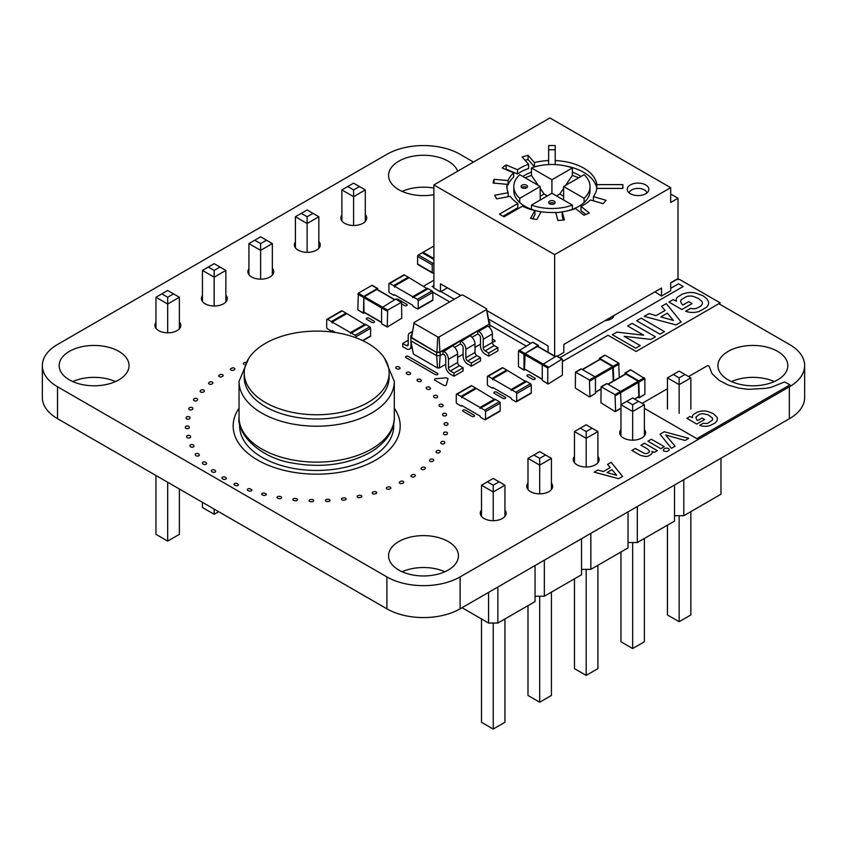 <?xml version="1.0" encoding="UTF-8"?>
<svg xmlns="http://www.w3.org/2000/svg" width="847" height="847" viewBox="0 0 847 847"><rect width="100%" height="100%" fill="white"/><g stroke="black" fill="none" stroke-linecap="round" stroke-linejoin="round"><path stroke-width="1.27" d="M353.591 225.493L353.591 196.684L341.881 189.919L341.881 220.961M365.311 189.919L359.456 186.541L353.591 189.919L353.591 196.684L365.311 189.919L365.311 221.416M307.112 252.321L307.112 223.513L318.832 216.747L318.832 248.245M318.832 216.747L312.967 213.37L307.112 216.747L307.112 223.513L295.402 216.747L295.402 247.8M260.632 279.161L260.632 250.352L272.342 243.587L272.342 275.084M272.342 243.587L266.487 240.209L260.632 243.587L260.632 250.352L248.923 243.587L248.923 274.629M167.674 332.829L167.674 304.02L179.384 297.255L179.384 328.752M179.384 297.255L173.529 293.877L167.674 297.255L167.674 304.02L155.964 297.255L155.964 328.308M214.153 306L214.153 277.181L202.444 270.426L202.444 301.468M202.444 270.426L208.298 267.038L214.153 270.426L214.153 277.181L225.863 270.426L225.863 301.924M179.384 489.015L179.384 534.341L167.674 541.106L155.964 534.341L155.964 475.495M167.674 482.25L167.674 541.106M202.444 502.324L202.444 507.512L214.153 514.267L218.642 511.683M214.153 509.089L214.153 514.267M341.881 189.919L353.591 183.153L359.456 186.541M353.591 189.919L347.736 186.541M312.967 213.37L307.112 209.992L295.402 216.747M307.112 216.747L301.257 213.37M266.487 240.209L260.632 236.821L248.923 243.587M260.632 243.587L254.778 240.209M173.529 293.877L167.674 290.5L155.964 297.255M167.674 297.255L161.819 293.877M208.298 267.038L214.153 263.661L225.863 270.426M214.153 270.426L220.008 267.038M720.977 458.206L720.977 494.235L683.794 515.707L674.498 515.707M683.794 479.677L683.794 515.707M674.498 485.045L674.498 521.074L637.315 542.535L628.019 542.535M628.019 511.884L628.019 547.903L590.835 569.375L581.54 569.375M581.54 538.713L581.54 574.742L544.346 596.214L535.05 596.214M535.05 565.552L535.05 601.582L497.867 623.043L488.571 623.043L462.017 607.712M637.315 506.517L637.315 542.535M590.835 533.345L590.835 569.375M544.346 560.185L544.346 596.214M497.867 587.024L497.867 623.043M488.571 592.381L488.571 623.043M679.146 413.336L679.146 384.633L667.436 377.868L667.436 409.048M690.856 377.868L685.001 374.49L679.146 377.868L679.146 384.633L690.856 377.868L690.856 409.048M632.667 440.175L632.667 411.473L644.376 404.707L644.376 435.877M644.376 404.707L638.522 401.33L632.667 404.707L632.667 411.473L620.957 404.707L620.957 435.877M586.188 467.015L586.188 438.301L597.897 431.547L597.897 462.716M597.897 431.547L592.042 428.159L586.188 431.547L586.188 438.301L574.467 431.547L574.467 462.716M493.219 520.683L493.219 491.969L504.928 485.215L504.928 516.384M504.928 485.215L499.074 481.827L493.219 485.215L493.219 491.969L481.509 485.215L481.509 516.384M539.698 493.843L539.698 465.141L527.988 458.375L527.988 489.555M527.988 458.375L533.843 454.998L539.698 458.375L539.698 465.141L551.418 458.375L551.418 489.555M667.436 525.151L667.436 614.954L679.146 621.719L690.856 614.954L690.856 511.63M679.146 515.707L679.146 621.719M644.376 538.459L644.376 641.793L632.667 648.548L620.957 641.793L620.957 551.99M632.667 542.535L632.667 648.548M597.897 565.298L597.897 668.622L586.188 675.387L574.467 668.622L574.467 578.819M586.188 569.375L586.188 675.387M504.928 618.966L504.928 722.3L493.219 729.055L481.509 722.3L481.509 618.966M493.219 623.043L493.219 729.055M527.988 605.658L527.988 695.461L539.698 702.227L551.418 695.461L551.418 592.138M539.698 596.214L539.698 702.227M667.436 377.868L679.146 371.113L685.001 374.49M679.146 377.868L673.291 374.49M638.522 401.33L632.667 397.942L620.957 404.707M632.667 404.707L626.812 401.33M592.042 428.159L586.188 424.781L574.467 431.547M586.188 431.547L580.322 428.159M499.074 481.827L493.219 478.449L481.509 485.215M493.219 485.215L487.364 481.827M533.843 454.998L539.698 451.62L551.418 458.375M539.698 458.375L545.553 454.998M524.124 370.213L518.47 366.698L518.47 351.06L532.562 342.283L538.057 345.46L523.965 354.226L523.965 369.864L525.384 369.673M533.112 342.601L532.562 342.283M538.607 346.783L538.057 345.46M538.057 346.73L537.506 346.412L525.066 353.591L524.515 368.911L542.26 379.424M547.914 383.956L542.26 380.43L542.26 364.792L556.352 356.026L561.847 359.192L547.755 367.958L547.755 383.596L548.305 383.913L562.397 375.147L562.397 359.509L561.847 359.192M556.903 356.343L556.352 356.026M619.252 377.571L618.702 363.067L613.207 366.243L599.665 358.419L599.125 359.742M604.61 355.571L605.16 355.253L618.702 363.067M613.757 380.748L613.207 366.243M599.665 359.689L600.216 359.372L612.667 366.56L589.417 379.975L575.494 372.119L575.335 388.106L589.417 396.883L589.967 396.565L589.417 379.975M613.207 381.065L612.667 366.56M613.207 367.503L595.462 377.751L595.462 393.389L589.808 396.915M589.967 380.928L595.462 377.751L594.912 376.799L581.37 368.985L575.875 372.151M580.82 369.303L581.37 368.985M492.033 378.471A1.165 0.678 -120 0 1 492.859 379.901L492.859 378.948L511.154 389.514L511.154 390.467A1.165 0.678 60 0 1 511.98 389.991L515.823 392.203A1.165 0.678 -120 0 1 516.649 393.633L516.649 401.245A1.165 0.678 60 0 1 515.823 401.722L511.98 399.498A1.165 0.678 -120 0 1 511.154 398.069L492.859 387.503A1.165 0.678 60 0 1 492.033 387.979L488.19 385.766A1.165 0.678 -120 0 1 487.364 384.337L487.364 376.735A1.165 0.678 60 0 1 488.19 376.259L492.033 378.471L506.675 370.023L502.832 367.799A1.165 0.678 60 0 0 502.25 367.746L487.607 376.195M507.258 370.637A1.165 0.678 -120 0 0 506.675 370.023M492.859 378.948L507.491 370.499L525.796 381.616M511.397 389.927L526.04 381.478A1.165 0.678 60 0 1 526.622 381.542L530.466 383.755A1.165 0.678 -120 0 1 531.281 385.184L531.281 392.786A1.165 0.678 60 0 1 531.048 393.326L516.405 401.774M511.154 389.514L525.796 381.065M335.539 332.532L332.183 330.605A1.165 0.678 60 0 1 331.357 331.082L327.524 328.858A1.165 0.678 -120 0 1 326.698 327.429L326.698 319.827A1.165 0.678 60 0 1 327.524 319.351L331.357 321.574L346 313.115L342.156 310.902A1.165 0.678 60 0 0 341.574 310.838L326.942 319.298M355.973 337.784L355.973 336.735A1.165 0.678 -120 0 0 355.147 335.306L351.304 333.083A1.165 0.678 60 0 0 350.489 333.559L350.489 332.606L332.183 322.04L332.183 322.993A1.165 0.678 -120 0 0 331.357 321.574M346.582 313.729A1.165 0.678 -120 0 0 346 313.115M332.183 322.04L346.825 313.591L365.121 324.719M350.722 333.03L365.364 324.57A1.165 0.678 60 0 1 365.946 324.634L369.79 326.847A1.165 0.678 -120 0 1 370.615 328.276L370.615 335.888A1.165 0.678 60 0 1 370.372 336.418L362.918 340.727M350.489 332.606L365.121 324.157M387.63 310.108L387.248 327.048L401.722 318.239L401.563 302.252L387.63 310.108L364.39 296.694L363.839 297.636L364.009 312.363L381.595 322.516M396.237 299.436L395.687 299.118L381.595 307.885L363.839 297.636M387.079 326.698L381.753 323.882L387.248 327.048M381.595 323.522L381.595 307.885L387.079 311.061M377.381 289.822L376.841 289.505L364.39 296.694M377.931 289.875L377.381 288.552L363.839 296.376L358.355 293.2L371.897 285.386L372.447 285.704M364.718 312.776L363.458 313.316L357.805 309.79L358.355 293.2M363.839 296.376L363.458 313.316M433.886 259.076L422.833 252.702A1.165 0.678 120 0 0 422.251 252.755L418.418 254.979L433.05 263.428L433.886 262.951M417.592 264.01L432.224 272.459A1.165 0.678 120 0 0 432.468 272.999L417.836 264.539A1.165 0.678 120 0 1 417.592 264.01L417.592 256.408A1.165 0.678 -60 0 1 418.418 254.979M433.886 246.043L423.077 252.279L433.886 258.526M423.077 252.84L423.077 252.279M433.886 272.459L433.05 272.935A1.165 0.678 120 0 1 432.468 272.999M432.224 272.459L432.224 264.857A1.165 0.678 -60 0 1 433.05 263.428M513.79 186.509A38.126 22.011 0 0 0 519.751 198.325L540.206 186.509L519.751 174.694A38.126 22.011 0 0 0 513.79 186.509L513.79 190.734A38.126 22.011 0 0 0 524.96 206.297A38.126 22.011 0 0 0 541.117 211.845M555.759 212.639A38.126 22.011 0 0 0 562.186 211.93M565.711 211.252A38.126 22.011 0 0 0 590.041 190.734L590.041 186.509A38.126 22.011 0 0 0 584.091 174.694L563.626 186.509L584.091 198.325A38.126 22.011 0 0 0 590.041 186.509M580.978 176.494A38.126 22.011 0 0 0 578.882 175.17A38.126 22.011 0 0 0 572.381 172.163M555.209 164.583L555.209 145.568A70.989 40.984 0 0 0 548.634 145.568L548.634 160.581A45.029 25.992 0 0 0 534.457 162.55L528.03 155.266A59.163 34.155 0 0 0 522.176 156.981L528.602 164.265A45.029 25.992 0 0 0 517.517 169.739L506.061 164.932A59.163 34.155 0 0 0 502.197 168.002L513.653 172.809A45.029 25.992 0 0 0 508.073 180.58L494.087 179.299A59.163 34.155 0 0 0 493.06 183.047L507.046 184.328A45.029 25.992 0 0 0 506.887 186.509A45.029 25.992 0 0 0 508.189 192.714L494.722 195.244A59.163 34.155 0 0 0 496.755 198.854L510.222 196.324A45.029 25.992 0 0 0 517.835 203.502L499.444 214.122A70.989 40.984 0 0 0 504.092 216.8L522.483 206.181A45.029 25.992 0 0 0 534.912 210.585L530.54 218.357A59.163 34.155 0 0 0 536.786 219.532L541.169 211.75A45.029 25.992 0 0 0 555.696 212.417L557.908 220.485A59.163 34.155 0 0 0 564.409 219.892L562.186 211.824A45.029 25.992 0 0 0 575.653 208.595L583.975 215.212A59.163 34.155 0 0 0 589.3 212.978L580.968 206.372A45.029 25.992 0 0 0 590.444 199.966L603.053 203.682A59.163 34.155 0 0 0 606.039 200.305L593.419 196.589A45.029 25.992 0 0 0 596.828 188.405L622.831 188.405A70.989 40.984 0 0 0 622.916 186.509A70.989 40.984 0 0 0 622.831 184.614L596.828 184.614A45.029 25.992 0 0 0 583.752 168.13A45.029 25.992 0 0 0 555.209 160.581M596.796 188.627A45.029 25.992 0 0 0 583.752 172.354A45.029 25.992 0 0 0 565.711 165.991M630.401 193.751A10.82 6.247 0 0 0 640.861 195.361A10.82 6.247 0 0 0 648.506 190.946A10.82 6.247 0 0 0 645.7 184.921A10.82 6.247 0 0 0 632.645 183.926A10.82 6.247 0 0 0 627.595 190.946A10.82 6.247 0 0 0 630.401 193.751M646.917 192.915A8.936 5.156 0 0 0 644.366 189.908A8.936 5.156 0 0 0 635.155 188.68A8.936 5.156 0 0 0 629.183 192.915M557.252 356.28L563.816 352.49L563.816 344.454L661.528 288.044L661.528 296.069L654.943 291.844M548.073 352.246L548.073 345.936L486.909 310.616M460.768 295.529L440.472 283.819L440.472 291.844L447.428 287.832M661.528 296.069L670.686 290.786L670.686 282.76L678.002 278.536L678.002 198.24L670.686 202.465L670.686 187.674L549.904 117.945L433.886 184.921L554.658 254.651L670.686 187.674M440.472 291.844L433.886 288.044L433.886 184.921M554.658 356.047L554.658 254.651M678.002 198.24L670.686 194.005M517.835 203.502L517.835 207.727L503.076 216.25M508.189 196.705L508.189 192.714M507.035 188.627A45.029 25.992 0 0 1 507.046 188.553L507.046 184.328M494.087 183.143L494.087 179.299M513.653 172.809L513.653 177.034A45.029 25.992 0 0 0 508.073 184.805L507.046 184.71M508.073 184.805L508.073 180.58M528.602 164.265L528.602 168.5A45.029 25.992 0 0 0 517.517 173.963L506.061 169.156L506.061 164.932M517.517 173.963L517.517 169.739M538.12 165.991A45.029 25.992 0 0 0 534.457 166.774L528.03 159.49L528.03 155.266M528.03 159.49A59.163 34.155 0 0 0 525.087 160.295M534.457 166.774L534.457 162.55M548.634 164.583L548.634 160.581M555.209 149.792A70.989 40.984 0 0 0 548.634 149.792M596.828 188.405L596.828 184.614M622.831 188.405L622.831 184.614M603.085 203.661L593.419 200.813L593.419 196.589M585.87 214.482L580.968 210.596L580.968 206.372M563.287 220.029L562.186 216.049L562.186 211.824M534.912 210.585L534.912 214.81L532.668 218.801M531.461 172.163A38.126 22.011 0 0 0 522.853 176.494M549.629 203.788A3.24 1.863 0 0 0 553.155 204.201A3.24 1.863 0 0 0 555.156 202.475A3.24 1.863 0 0 0 554.203 201.152A3.24 1.863 0 0 0 550.677 200.75A3.24 1.863 0 0 0 548.687 202.475A3.24 1.863 0 0 0 549.629 203.788M554.584 203.524A3.24 1.863 0 0 0 554.203 203.269A3.24 1.863 0 0 0 549.248 203.524M521.985 187.833A3.24 1.863 0 0 0 525.511 188.235A3.24 1.863 0 0 0 527.501 186.509A3.24 1.863 0 0 0 526.559 185.186A3.24 1.863 0 0 0 523.033 184.784A3.24 1.863 0 0 0 521.032 186.509A3.24 1.863 0 0 0 521.985 187.833M526.94 187.568A3.24 1.863 0 0 0 526.559 187.303A3.24 1.863 0 0 0 521.604 187.568M519.751 198.325L519.751 202.549M578.882 177.806L572.381 175.382L572.381 167.939A38.126 22.011 0 0 0 531.461 167.939L531.461 175.382L525.045 177.754M584.091 202.549L584.091 198.325M572.381 209.304L572.381 205.08L551.916 193.275L551.916 179.744L572.381 167.939M531.461 209.304L531.461 205.08A38.126 22.011 0 0 0 572.381 205.08M531.461 205.08L551.916 193.275M563.626 200.03L563.626 186.509M551.916 179.744L531.461 167.939M540.206 196.229L544.049 194.005L540.206 188.32M538.194 185.345L531.461 175.382M563.626 196.229L559.782 194.005L556.49 195.911M547.342 195.911L544.049 194.005M540.206 200.03L540.206 186.509M572.381 175.382L565.637 185.345M563.626 188.32L559.782 194.005M485.299 419.731L499.931 411.282A1.165 0.678 60 0 0 500.175 410.753L500.175 403.14A1.165 0.678 -120 0 0 499.349 401.722L495.506 399.498L480.874 407.947L484.717 410.17A1.165 0.678 -120 0 1 485.532 411.6L485.532 419.201A1.165 0.678 60 0 1 484.717 419.678L480.874 417.455A1.165 0.678 -120 0 1 480.048 416.036L461.742 405.469A1.165 0.678 60 0 1 460.927 405.946L457.084 403.723A1.165 0.678 -120 0 1 456.258 402.293L456.258 394.691A1.165 0.678 60 0 1 457.084 394.215L460.927 396.438A1.165 0.678 -120 0 1 461.742 397.857L461.742 396.904L480.048 407.471L480.048 408.423A1.165 0.678 60 0 1 480.874 407.947M480.291 407.894L494.923 399.445A1.165 0.678 60 0 1 495.506 399.498M476.141 388.593A1.165 0.678 -120 0 0 475.559 387.979L471.715 385.766L457.084 394.215M456.501 394.162L471.133 385.703A1.165 0.678 60 0 1 471.715 385.766M494.69 399.583L476.385 388.455L461.742 396.904M494.69 399.022L480.048 407.471M630.232 370.234L630.782 369.917L644.874 378.683L644.874 394.321L639.22 397.846L637.96 397.307M624.737 374.406L625.287 373.082L638.829 380.906L639.22 397.846M625.287 374.353L625.838 374.035L638.278 381.224L615.038 394.638L601.116 386.783L600.947 402.77L615.038 411.547L615.589 411.229L615.038 394.638M634.763 399.149L638.829 396.544L638.278 381.224M620.957 408.392L615.43 411.578M621.084 404.633L620.533 391.473L606.992 383.649L601.497 386.814M606.441 383.966L606.992 383.649M417.952 308.954L432.595 300.494A1.165 0.678 60 0 0 432.828 299.965L432.828 292.353A1.165 0.678 -120 0 0 432.012 290.934L428.169 288.711L413.527 297.159L417.37 299.383A1.165 0.678 -120 0 1 418.196 300.812L418.196 308.414A1.165 0.678 60 0 1 417.37 308.89L413.527 306.678A1.165 0.678 -120 0 1 412.701 305.248L394.406 294.682A1.165 0.678 60 0 1 393.58 295.158L389.736 292.935A1.165 0.678 -120 0 1 388.911 291.516L388.911 283.904A1.165 0.678 60 0 1 389.736 283.427L393.58 285.651A1.165 0.678 -120 0 1 394.406 287.069L394.406 286.127L412.701 296.694L412.701 297.636A1.165 0.678 60 0 1 413.527 297.159M412.944 297.106L427.587 288.658A1.165 0.678 60 0 1 428.169 288.711M408.805 277.805A1.165 0.678 -120 0 0 408.222 277.191L404.379 274.979L389.736 283.427M389.154 283.374L403.797 274.915A1.165 0.678 60 0 1 404.379 274.979M427.343 288.795L409.048 277.668L394.406 286.127M427.343 288.234L412.701 296.694M445.734 364.263L439.318 367.969L437.507 367.969L413.378 354.035L410.869 340.79L410.869 335.613L411.674 335.147M437.507 367.969L436.671 355.687L410.869 340.79M480.503 344.189L475.008 347.365M463.118 354.226L457.624 357.402M439.318 367.969L440.154 355.687L436.671 355.687L436.671 352.511L410.869 337.614L411.557 337.487L414.067 322.495L461.53 295.084L462.875 295.084L486.549 308.753L486.549 309.536L439.085 336.937L437.74 336.937L414.067 323.268L414.067 322.495M442.992 354.046L443.902 354.575A2.583 1.493 60 0 1 445.734 357.741L445.734 366.2A6.469 3.737 -120 0 0 450.308 374.12L453.971 376.237L453.971 373.061L450.308 370.954A2.583 1.493 60 0 1 448.476 367.778L448.476 359.329A6.469 3.737 -120 0 0 443.902 351.41L442.992 350.88L442.992 354.046L440.154 355.687L440.154 352.511L436.671 352.511L411.557 337.487L414.067 323.268M460.376 344.009L461.287 344.538A2.583 1.493 60 0 1 463.118 347.704L463.118 356.163A6.469 3.737 -120 0 0 467.692 364.083L471.356 366.2L471.356 363.024L467.692 360.917A2.583 1.493 60 0 1 465.861 357.741L465.861 349.292A6.469 3.737 -120 0 0 461.287 341.373L460.376 340.843L460.376 344.009L454.606 347.334M489.746 327.048L489.746 323.882L486.909 325.523L487.819 326.053A6.469 3.737 -120 0 1 492.393 333.972L492.393 342.421A2.583 1.493 60 0 0 494.225 345.597L497.888 347.704L497.888 350.88L488.74 356.163L485.077 354.046A6.469 3.737 -120 0 1 480.503 346.127L480.503 337.667A2.583 1.493 60 0 0 478.671 334.501L477.761 333.972L471.991 337.297M488.941 321.415L489.746 321.871L489.746 323.882L439.921 352.119L436.904 352.119L437.74 336.937M442.992 350.88L439.921 352.119L439.085 336.937M477.761 333.972L477.761 330.806L461.287 341.373M460.376 340.843L443.902 351.41M410.869 335.613L411.557 335.74M410.964 341.267L410.964 346.127A6.469 3.737 60 0 1 409.62 349.08A6.469 3.737 60 0 1 406.391 348.763L402.727 346.656L402.727 343.48L406.391 345.597A2.583 1.493 -120 0 0 407.682 345.724A2.583 1.493 -120 0 0 408.222 344.538L408.222 336.09A6.469 3.737 60 0 1 409.556 333.125A6.469 3.737 60 0 1 412.066 333.093M489.746 321.871L489.058 322.008L489.058 323.755L486.549 309.536M488.74 356.163L488.74 352.987L485.077 350.88A2.583 1.493 60 0 1 483.245 347.704L483.245 339.255A6.469 3.737 -120 0 0 478.671 331.336L477.761 330.806M453.971 376.237L463.118 370.954L463.118 367.778L459.455 365.671A2.583 1.493 60 0 1 457.624 362.495L457.624 354.046A6.469 3.737 -120 0 0 453.05 346.127M471.356 366.2L480.503 360.917L480.503 357.741L476.84 355.634A2.583 1.493 60 0 1 475.008 352.458L475.008 344.009A6.469 3.737 -120 0 0 470.434 336.09M402.727 343.48L408.222 340.314M489.058 322.008L486.549 308.753M497.888 347.704L488.74 352.987M463.118 367.778L453.971 373.061M480.503 357.741L471.356 363.024M244.211 372.934L244.211 377.159A72.461 41.831 0 0 0 265.439 406.74A72.461 41.831 0 0 0 344.411 415.813A72.461 41.831 0 0 0 389.144 377.159L389.144 372.934A72.461 41.831 0 0 0 367.916 343.353A72.461 41.831 0 0 0 288.943 334.279A72.461 41.831 0 0 0 244.211 372.934A72.461 41.831 0 0 0 265.439 402.516A72.461 41.831 0 0 0 344.411 411.578A72.461 41.831 0 0 0 389.144 372.934M220.051 374.639A1.938 1.122 180 0 1 222.645 374.787A1.938 1.122 180 0 1 222.645 376.29L221.84 376.777A1.938 1.122 180 0 1 219.246 376.619A1.938 1.122 180 0 1 219.246 375.115L220.051 374.639M231.993 368.032A1.938 1.122 180 0 1 234.873 368.879L234.81 369.313A3.24 1.874 180 0 1 232.576 370.414L231.824 370.383A1.938 1.122 180 0 1 230.458 369.546A1.938 1.122 180 0 1 231.093 368.456L231.993 368.032M209.654 382.05A1.938 1.122 180 0 1 212.258 382.018A1.938 1.122 180 0 1 212.576 383.511L211.888 384.04A1.938 1.122 180 0 1 209.273 384.083A1.938 1.122 180 0 1 208.955 382.59L209.654 382.05M244.095 364.485A1.938 1.122 180 0 1 244.285 362.696L245.281 362.347A1.938 1.122 180 0 1 245.566 362.294M200.94 390.171A1.938 1.122 180 0 1 203.513 389.938A1.938 1.122 180 0 1 204.159 391.399L203.587 391.981A1.938 1.122 180 0 1 201.014 392.203A1.938 1.122 180 0 1 200.368 390.753L200.94 390.171M194.069 398.852A1.938 1.122 180 0 1 196.568 398.439A1.938 1.122 180 0 1 197.531 399.837L197.086 400.451A1.938 1.122 180 0 1 194.577 400.864A1.938 1.122 180 0 1 193.624 399.466L194.069 398.852M189.135 407.958A1.938 1.122 180 0 1 191.528 407.365A1.938 1.122 180 0 1 192.788 408.688L192.481 409.334A1.938 1.122 180 0 1 190.088 409.927A1.938 1.122 180 0 1 188.828 408.603L189.135 407.958M186.224 417.359A1.938 1.122 180 0 1 188.468 416.597A1.938 1.122 180 0 1 190.003 417.815L189.844 418.471A1.938 1.122 180 0 1 187.6 419.233A1.938 1.122 180 0 1 186.065 418.016L186.224 417.359M396.184 299.139A1.556 0.9 180 0 1 398.069 299.277L407.089 304.581A1.556 0.9 180 0 1 406.518 305.672A1.556 0.9 180 0 1 404.559 305.566L401.722 303.925M374.438 321.394A1.556 0.9 180 0 1 373.866 322.485A1.556 0.9 180 0 1 371.907 322.368L366.762 319.393A1.556 0.9 180 0 1 366.762 318.133A1.556 0.9 180 0 1 368.953 318.133L374.438 321.394M660.819 316.937L667.341 313.178L673.45 320.473L660.819 316.937M670.686 283.004L676.711 279.563L679.379 279.33L720.225 302.908L636.108 351.473L608.03 335.264L562.397 361.563M526.082 346.031L489.746 325.057M449.683 301.924L432.817 292.194M424.252 286.455A3.282 1.895 180 0 1 424.802 285.46L433.886 280.209M433.886 285.524L432.182 286.508L433.886 287.493M440.948 291.569L454.288 299.266M488.497 319.023L530.677 343.374M559.793 357.741L683.18 286.508L678.532 283.83L671.057 288.086A3.282 1.895 180 0 1 670.686 288.213M699.04 311.495L706.462 307.334A14.928 8.618 0 0 0 708.378 301.426L706.747 298.684L702.936 295.741L695.313 292.924A14.42 8.322 0 0 0 687.298 292.734L682.375 294.068L677.409 297.181A9.73 5.622 0 0 0 676.192 300.156L676.382 301.193L673.09 299.69L668.939 302.083L681.824 309.526L692.084 303.607L688.706 301.659L682.978 304.962L681.655 303.787L680.586 301.416L681.232 299.637L686.568 296.524A8.343 4.817 180 0 1 693.206 296.376L698.33 298.377L701.814 301.341A8.894 5.135 180 0 1 702.184 304.348L700.66 306.233L696.34 308.393A6.511 3.759 180 0 1 692.052 308.647L690.654 308.34L685.636 311.241L687.849 311.908A12.483 7.2 0 0 0 696.848 312.045L699.04 311.495M644.196 316.365L676.012 324.92L681.104 321.976L666.303 303.607L661.602 306.328L665.043 310.447L656.086 315.613L648.961 313.623L644.196 316.365M636.658 320.727L659.972 334.184L664.461 331.59L641.147 318.133L636.658 320.727M624.123 336.312L650.93 339.403L655.419 336.81L632.106 323.353L627.616 325.947L643.656 335.2L616.891 332.13L612.392 334.734L635.705 348.191L640.205 345.597L624.123 336.312M189.22 427.735A1.938 1.122 180 0 1 187.155 428.656A1.938 1.122 180 0 1 185.366 427.555L185.387 426.888A1.938 1.122 180 0 1 187.452 425.967A1.938 1.122 180 0 1 189.23 427.068L189.22 427.735M239.034 408.201A83.514 48.215 0 0 0 257.626 460.059A83.514 48.215 0 0 0 362.537 466.263A83.514 48.215 0 0 0 394.31 408.201M239.712 423.754A77.056 44.489 0 0 0 262.189 457.433A77.056 44.489 0 0 0 347.926 466.633A77.056 44.489 0 0 0 393.643 423.754M190.617 436.967A1.938 1.122 180 0 1 188.765 438.026A1.938 1.122 180 0 1 186.753 437.073L186.626 436.406A1.938 1.122 180 0 1 188.479 435.347A1.938 1.122 180 0 1 190.48 436.311L190.617 436.967M194.005 446.03A1.938 1.122 180 0 1 192.407 447.216A1.938 1.122 180 0 1 190.204 446.411L189.929 445.766A1.938 1.122 180 0 1 191.528 444.58A1.938 1.122 180 0 1 193.73 445.384L194.005 446.03M199.352 455.21A1.938 1.122 180 0 1 197.637 456.11A1.938 1.122 180 0 1 195.657 455.421L195.244 454.797A1.938 1.122 180 0 1 196.578 453.505A1.938 1.122 180 0 1 198.939 454.151L199.352 455.21M206.647 463.489A1.938 1.122 180 0 1 205.143 464.505A1.938 1.122 180 0 1 203.026 463.976L202.475 463.383A1.938 1.122 180 0 1 203.524 462.007A1.938 1.122 180 0 1 206.001 462.462L206.647 463.489M492.393 339.044L494.934 340.6A1.556 0.9 180 0 1 494.362 341.69A1.556 0.9 180 0 1 492.393 341.585M437.835 373.569A1.556 0.9 180 0 1 437.264 374.649A1.556 0.9 180 0 1 435.305 374.543L406.02 357.635A1.556 0.9 180 0 1 406.02 356.375A1.556 0.9 180 0 1 408.222 356.375L437.835 373.569M215.678 471.176A1.938 1.122 180 0 1 214.418 472.287A1.938 1.122 180 0 1 212.195 471.917L211.528 471.366A1.938 1.122 180 0 1 212.258 469.926A1.938 1.122 180 0 1 214.82 470.201L215.678 471.176M400.197 368.085A1.938 1.122 180 0 1 399.022 369.017A1.938 1.122 180 0 1 397.042 368.858L396.174 368.424A1.938 1.122 180 0 1 396.28 366.92A1.938 1.122 180 0 1 398.873 366.825L400.197 368.085M226.318 478.142A1.938 1.122 180 0 1 225.313 479.338A1.938 1.122 180 0 1 223.026 479.127L222.242 478.64A1.938 1.122 180 0 1 222.655 477.157A1.938 1.122 180 0 1 225.26 477.242L226.318 478.142M410.626 373.241A1.938 1.122 180 0 1 409.63 374.448A1.938 1.122 180 0 1 407.343 374.247L406.56 373.76A1.938 1.122 180 0 1 406.952 372.278A1.938 1.122 180 0 1 409.546 372.352L410.626 373.241M238.483 484.717A1.938 1.122 180 0 1 237.319 485.659A1.938 1.122 180 0 1 235.339 485.5L234.46 485.077A1.938 1.122 180 0 1 234.545 483.573A1.938 1.122 180 0 1 237.139 483.468L238.483 484.717M421.361 380.483A1.938 1.122 180 0 1 420.112 381.605A1.938 1.122 180 0 1 417.878 381.235L417.211 380.695A1.938 1.122 180 0 1 417.92 379.255A1.938 1.122 180 0 1 420.483 379.52L421.361 380.483M447.999 378.524L446.348 384.824A1.556 0.9 180 0 1 445.3 385.533A1.556 0.9 180 0 1 443.722 385.321L434.935 380.25A1.556 0.9 180 0 1 434.553 379.34A1.556 0.9 180 0 1 435.792 378.725L446.221 377.783L447.999 378.524M251.887 489.926A1.938 1.122 180 0 1 250.934 490.942A1.938 1.122 180 0 1 248.944 490.932L247.97 490.572A1.938 1.122 180 0 1 247.726 489.068A1.938 1.122 180 0 1 250.289 488.783L251.887 489.926M430.424 388.434A1.938 1.122 180 0 1 428.942 389.461A1.938 1.122 180 0 1 426.814 388.932L426.263 388.35A1.938 1.122 180 0 1 427.29 386.963A1.938 1.122 180 0 1 429.768 387.418L430.424 388.434M266.318 494.119A1.938 1.122 180 0 1 265.598 495.199A1.938 1.122 180 0 1 263.618 495.336L262.581 495.04A1.938 1.122 180 0 1 262.009 493.579A1.938 1.122 180 0 1 264.486 493.102L266.318 494.119M437.698 396.989A1.938 1.122 180 0 1 436.004 397.899A1.938 1.122 180 0 1 434.003 397.222L433.579 396.597A1.938 1.122 180 0 1 434.903 395.295A1.938 1.122 180 0 1 437.264 395.93L437.698 396.989M278.049 498.417A1.938 1.122 180 0 1 277.16 497.009A1.938 1.122 180 0 1 279.521 496.363L280.611 496.575A1.938 1.122 180 0 1 281.49 497.983A1.938 1.122 180 0 1 279.139 498.629L278.049 498.417M443.129 405.565A1.938 1.122 180 0 1 441.541 406.761A1.938 1.122 180 0 1 439.328 405.957L439.053 405.311A1.938 1.122 180 0 1 440.641 404.125A1.938 1.122 180 0 1 442.854 404.919L443.129 405.565M294.121 500.651A1.938 1.122 180 0 1 292.935 499.307A1.938 1.122 180 0 1 295.137 498.491L296.27 498.629A1.938 1.122 180 0 1 297.445 499.974A1.938 1.122 180 0 1 295.254 500.778L294.121 500.651M446.57 414.903A1.938 1.122 180 0 1 444.739 415.972A1.938 1.122 180 0 1 442.716 415.019L442.579 414.352A1.938 1.122 180 0 1 444.41 413.283A1.938 1.122 180 0 1 446.433 414.236L446.57 414.903M505.543 397.412A1.556 0.9 180 0 1 504.971 398.492A1.556 0.9 180 0 1 503.012 398.386L494.32 393.368A1.556 0.9 180 0 1 494.32 392.108A1.556 0.9 180 0 1 496.522 392.108L505.543 397.412M474.426 415.369A1.556 0.9 180 0 1 473.854 416.459A1.556 0.9 180 0 1 471.895 416.343L463.214 411.335A1.556 0.9 180 0 1 463.214 410.064A1.556 0.9 180 0 1 465.405 410.064L474.426 415.369M310.553 501.689A1.938 1.122 180 0 1 309.091 500.45A1.938 1.122 180 0 1 311.093 499.486L312.247 499.529A1.938 1.122 180 0 1 313.708 500.778A1.938 1.122 180 0 1 311.707 501.742L310.553 501.689M535.113 378.291A1.556 0.9 180 0 1 534.542 379.382A1.556 0.9 180 0 1 532.572 379.276L527.427 376.301A1.556 0.9 180 0 1 527.427 375.03A1.556 0.9 180 0 1 529.629 375.03L535.113 378.291M447.947 424.411A1.938 1.122 180 0 1 445.903 425.342A1.938 1.122 180 0 1 444.103 424.252L444.103 423.585A1.938 1.122 180 0 1 446.157 422.653A1.938 1.122 180 0 1 447.957 423.744L447.947 424.411M327.09 501.54A1.938 1.122 180 0 1 325.364 500.408A1.938 1.122 180 0 1 327.133 499.307L328.287 499.275A1.938 1.122 180 0 1 330.012 500.291A1.938 1.122 180 0 1 328.615 501.466L327.09 501.54M443.616 432.849A1.938 1.122 180 0 1 445.85 432.076A1.938 1.122 180 0 1 447.407 433.283L447.248 433.95A1.938 1.122 180 0 1 445.014 434.723A1.938 1.122 180 0 1 443.457 433.505L443.616 432.849M343.448 500.185A1.938 1.122 180 0 1 341.489 499.19A1.938 1.122 180 0 1 343.014 497.962L344.157 497.845A1.938 1.122 180 0 1 346.084 498.735A1.938 1.122 180 0 1 344.951 499.995L343.448 500.185M441.107 442.007A1.938 1.122 180 0 1 443.5 441.403A1.938 1.122 180 0 1 444.77 442.716L444.474 443.362A1.938 1.122 180 0 1 442.092 443.966A1.938 1.122 180 0 1 440.811 442.653L441.107 442.007M359.393 497.655A1.938 1.122 180 0 1 357.233 496.808A1.938 1.122 180 0 1 358.482 495.484L359.583 495.283A1.938 1.122 180 0 1 361.68 496.024A1.938 1.122 180 0 1 360.843 497.358L359.393 497.655M436.639 450.9A1.938 1.122 180 0 1 439.138 450.477A1.938 1.122 180 0 1 440.112 451.875L439.678 452.489A1.938 1.122 180 0 1 437.179 452.912A1.938 1.122 180 0 1 436.205 451.525L436.639 450.9M374.66 493.981A1.938 1.122 180 0 1 372.331 493.303A1.938 1.122 180 0 1 373.273 491.906L374.332 491.62A1.938 1.122 180 0 1 376.65 492.308A1.938 1.122 180 0 1 375.708 493.706L374.66 493.981M430.255 459.413A1.938 1.122 180 0 1 432.828 459.169A1.938 1.122 180 0 1 433.495 460.62L432.933 461.202A1.938 1.122 180 0 1 430.361 461.446A1.938 1.122 180 0 1 429.694 459.995L430.255 459.413M388.159 486.919A1.938 1.122 180 0 1 390.615 487.427A1.938 1.122 180 0 1 389.98 488.888L389.006 489.238A1.938 1.122 180 0 1 386.55 488.73A1.938 1.122 180 0 1 387.185 487.269L388.159 486.919M422.081 467.385A1.938 1.122 180 0 1 424.686 467.332A1.938 1.122 180 0 1 425.025 468.825L424.336 469.365A1.938 1.122 180 0 1 421.732 469.418A1.938 1.122 180 0 1 421.393 467.925L422.081 467.385M400.864 481.244A1.938 1.122 180 0 1 403.744 482.081L403.691 482.515A3.24 1.874 180 0 1 401.478 483.626L400.726 483.595A1.938 1.122 180 0 1 399.35 482.769A1.938 1.122 180 0 1 399.964 481.668L400.864 481.244M412.224 474.701A1.938 1.122 180 0 1 414.818 474.839A1.938 1.122 180 0 1 414.839 476.342L414.045 476.829A1.938 1.122 180 0 1 411.441 476.692A1.938 1.122 180 0 1 411.43 475.188L412.224 474.701M688.579 376.555L706.991 365.946A1.292 0.752 180 0 1 708.336 365.777A1.292 0.752 180 0 1 709.193 366.402L712.052 373.707L719.145 380.367L728.06 384.993L738.743 388.085L748.039 389.355L765.857 388.328L771.141 387.312L784.513 381.965L790.018 384.845L696.848 438.651L644.376 408.36M642.058 403.373L667.436 388.752M709.987 425.565L714.667 423.235A12.461 7.189 0 0 0 716.975 420.61L717.271 419.678A11.35 6.554 0 0 0 716.763 416.893L712.983 413.452L707.118 411.282A11.096 6.405 0 0 0 700.956 411.144L697.166 412.171L693.344 414.564A7.485 4.32 0 0 0 692.412 416.851L692.56 417.645L690.019 416.491L686.832 418.333L696.742 424.061L704.63 419.498L702.036 418.005L697.632 420.557L696.615 419.646L695.895 417.137L699.23 414.458A6.808 3.928 180 0 1 702.862 413.696L708.081 414.786L712.115 417.762A6.84 3.949 180 0 1 712.401 420.08L707.912 423.182A5.008 2.89 180 0 1 704.609 423.384L703.529 423.151L699.675 425.374L701.38 425.893A9.603 5.537 0 0 0 708.293 425.999L709.987 425.565M611.195 462.324L622.577 476.459L618.659 478.714L594.192 472.139L597.855 470.021L603.339 471.557L610.232 467.576L607.574 464.41L611.195 462.324M611.989 469.683L606.981 472.573L616.69 475.294L611.989 469.683M664.292 431.748L688.749 438.333L685.054 440.472L665.689 435.009L675.112 446.21L671.449 448.328L660.035 434.204L664.292 431.748M651.354 439.222L664.249 446.665L660.787 448.666L647.891 441.213L651.354 439.222M651.936 451.356A6.427 3.706 180 0 1 651.597 453.981L648.918 455.781A6.236 3.6 180 0 1 645.509 456.491L640.628 455.442L631.873 450.466L635.314 448.476L644.514 453.431A3.07 1.768 0 0 0 647.309 453.325L648.283 452.88A4.066 2.35 0 0 0 649.522 451.133L647.86 449.185L640.978 445.215L644.429 443.214L657.336 450.668L654.286 452.425L651.936 451.356M668.378 448.592A2.657 1.535 180 0 1 668.728 450.562L667.51 451.26A2.848 1.641 180 0 1 665.361 451.483L664.101 451.059A2.647 1.525 180 0 1 663.423 449.492L664.959 448.391A2.763 1.588 180 0 1 667.775 448.328L668.378 448.592M718.849 303.702L789.489 344.485A51.762 29.878 180 0 1 804.65 365.618A51.762 29.878 180 0 1 789.33 386.835L460.101 576.913A51.762 29.878 180 0 1 386.899 576.913L57.511 386.751A51.762 29.878 180 0 1 42.35 365.618A51.762 29.878 180 0 1 57.511 344.485L386.899 154.313A51.762 29.878 180 0 1 460.101 154.313L473.505 162.052M804.65 365.618L804.65 397.518A51.762 29.878 180 0 1 789.33 418.746L460.101 608.824A51.762 29.878 180 0 1 386.899 608.824L57.511 418.651A51.762 29.878 180 0 1 42.35 397.518L42.35 365.618M402.124 191.401A34.939 20.169 180 0 1 433.886 188.087M72.726 381.574A34.939 20.169 180 0 1 115.488 381.574M731.512 381.574A34.939 20.169 180 0 1 774.274 381.574M402.124 571.746A34.939 20.169 180 0 1 444.876 571.746M433.886 194.704A34.939 20.169 180 0 1 388.561 175.445A34.939 20.169 180 0 1 398.799 161.184A34.939 20.169 180 0 1 433.378 156.092A34.939 20.169 180 0 1 457.655 171.2M365.311 214.63A12.938 7.475 180 0 1 366.719 218.018A12.938 7.475 180 0 1 353.781 225.493A12.938 7.475 180 0 1 340.843 218.018A12.938 7.475 180 0 1 341.881 215.074M318.832 241.459A12.938 7.475 180 0 1 320.24 244.857A12.938 7.475 180 0 1 307.302 252.332A12.938 7.475 180 0 1 294.354 244.857A12.938 7.475 180 0 1 295.402 241.914M272.342 268.298A12.938 7.475 180 0 1 273.761 271.696A12.938 7.475 180 0 1 260.812 279.161A12.938 7.475 180 0 1 247.875 271.696A12.938 7.475 180 0 1 248.923 268.753M225.863 295.137A12.938 7.475 180 0 1 227.271 298.525A12.938 7.475 180 0 1 214.333 306A12.938 7.475 180 0 1 201.395 298.525A12.938 7.475 180 0 1 202.444 295.582M179.384 321.966A12.938 7.475 180 0 1 180.792 325.364A12.938 7.475 180 0 1 167.854 332.829A12.938 7.475 180 0 1 154.916 325.364A12.938 7.475 180 0 1 155.964 322.421M69.401 351.357A34.939 20.169 180 0 1 107.474 346.984A34.939 20.169 180 0 1 129.051 365.618A34.939 20.169 180 0 1 94.112 385.787A34.939 20.169 180 0 1 59.174 365.618A34.939 20.169 180 0 1 69.401 351.357M613.969 315.497A9.857 5.696 180 0 1 605.15 320.59M728.187 351.357A34.939 20.169 180 0 1 766.26 346.984A34.939 20.169 180 0 1 787.826 365.618A34.939 20.169 180 0 1 752.888 385.787A34.939 20.169 180 0 1 717.949 365.618A34.939 20.169 180 0 1 728.187 351.357M644.376 429.524A12.938 7.475 180 0 1 645.605 432.701A12.938 7.475 180 0 1 632.667 440.175A12.938 7.475 180 0 1 619.729 432.701A12.938 7.475 180 0 1 620.957 429.524M597.897 456.364A12.938 7.475 180 0 1 599.125 459.54A12.938 7.475 180 0 1 586.188 467.015A12.938 7.475 180 0 1 573.239 459.54A12.938 7.475 180 0 1 574.467 456.364M551.418 483.203A12.938 7.475 180 0 1 552.646 486.379A12.938 7.475 180 0 1 539.698 493.843A12.938 7.475 180 0 1 526.76 486.379A12.938 7.475 180 0 1 527.988 483.203M504.928 510.032A12.938 7.475 180 0 1 506.157 513.208A12.938 7.475 180 0 1 493.219 520.683A12.938 7.475 180 0 1 480.281 513.208A12.938 7.475 180 0 1 481.509 510.032M398.799 541.529A34.939 20.169 180 0 1 436.872 537.157A34.939 20.169 180 0 1 458.439 555.791A34.939 20.169 180 0 1 423.5 575.96A34.939 20.169 180 0 1 388.561 555.791A34.939 20.169 180 0 1 398.799 541.529M518.47 366.698L523.965 369.864M518.47 351.06L523.965 354.226M519.02 350.107L524.515 353.273M524.515 368.911L542.26 379.16M537.506 346.412L555.261 356.661M525.066 353.591L548.305 367.005M524.515 354.544L547.755 367.958M542.26 380.43L547.755 383.596M605.16 355.253L599.665 358.419M619.252 364.019L613.757 367.185M600.947 388.953L595.462 392.119M600.216 359.372L582.471 369.62M595.462 393.389L589.967 396.565M488.19 376.259L502.832 367.799M516.649 401.245L531.281 392.786M516.649 393.633L531.281 385.184M515.823 392.203L530.466 383.755M511.98 389.991L526.622 381.542M327.524 319.351L342.156 310.902M362.548 340.547L370.615 335.888M355.973 336.735L370.615 328.276M355.147 335.306L369.79 326.847M351.304 333.083L365.946 324.634M401.171 302.284L395.687 299.118M381.595 322.252L363.839 312.003M394.586 299.753L376.841 289.505M377.381 288.552L371.897 285.386M363.299 312.956L357.805 309.79M363.299 297.318L357.805 294.153M417.592 256.408L432.224 264.857M422.251 252.755L433.886 259.478M500.175 410.753L485.532 419.201M500.175 403.14L485.532 411.6M499.349 401.722L484.717 410.17M475.559 387.979L460.927 396.438M630.782 369.917L625.287 373.082M644.323 377.73L638.829 380.906M644.874 394.321L639.379 397.487M644.874 378.683L639.379 381.849M638.829 396.544L634.53 399.022M638.829 382.166L615.589 395.591M625.838 374.035L608.082 384.284M620.957 408.127L615.589 411.229M432.828 299.965L418.196 308.414M432.828 292.353L418.196 300.812M432.012 290.934L417.37 299.383M408.222 277.191L393.58 285.651M406.391 345.597L408.222 344.538M410.964 346.127L411.79 345.65M487.819 326.053L478.671 331.336M492.393 333.972L483.245 339.255M492.393 342.421L483.245 347.704M494.225 345.597L485.077 350.88M457.624 354.046L448.476 359.329M457.624 362.495L448.476 367.778M459.455 365.671L450.308 370.954M475.008 344.009L465.861 349.292M475.008 352.458L465.861 357.741M476.84 355.634L467.692 360.917M394.31 417.306C394.744 427.904 388.085 441.869 369.97 452.552C347.101 464.749 321.087 468.222 291.929 462.97C258.462 457.359 236.662 433.05 239.034 417.306A77.638 44.827 0 0 0 261.776 449.005A77.638 44.827 0 0 0 371.579 449.005A77.638 44.827 0 0 0 394.31 417.306L394.31 381.383L384.654 358.45M239.034 417.306L239.034 381.383A77.638 44.827 0 0 0 261.776 413.082A77.638 44.827 0 0 0 346.391 422.791A77.638 44.827 0 0 0 394.31 381.383M460.101 608.824L460.101 576.913M386.899 608.824L386.899 576.913M789.33 418.746L789.33 386.835M57.511 418.651L57.511 386.751M532.954 342.252L538.438 345.417M537.898 346.37L555.484 356.523M556.744 355.984L562.228 359.149M604.769 355.211L599.284 358.387M600.947 389.218L595.462 392.383M599.835 359.329L582.238 369.493M580.978 368.943L575.494 372.119M492.615 388.042L493.198 387.704M331.939 331.135L332.522 330.796M401.563 302.252L396.068 299.076M394.818 299.626L377.222 289.462M377.773 288.52L372.288 285.344M610.02 319.51L610.02 317.784M462.091 405.66L461.509 405.999M630.39 369.874L624.895 373.051M625.446 373.993L607.86 384.157M606.6 383.606L601.116 386.783M394.744 294.883L394.162 295.211M412.362 331.505L409.556 333.125M412.161 347.619L409.62 349.08M248.69 358.45L239.034 381.383"/></g></svg>
